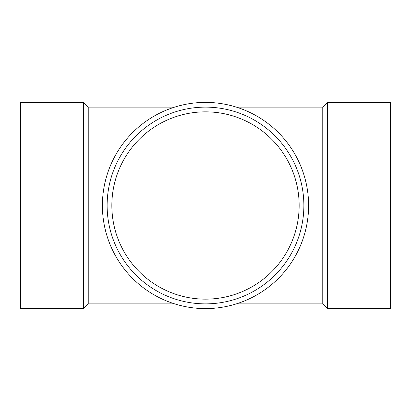 <?xml version="1.0" encoding="UTF-8"?>
<svg xmlns="http://www.w3.org/2000/svg" width="411" height="411" viewBox="0 0 411 411"><rect width="100%" height="100%" fill="white"/><g stroke="black" fill="none" stroke-linecap="round" stroke-linejoin="round"><path stroke-width="0.62" d="M236.346 303.878L322.769 303.878L322.769 107.122L327.49 102.401L390.45 102.401L390.45 308.599L327.49 308.599L327.49 102.401M174.654 303.878L88.231 303.878L88.231 107.122L174.654 107.122M88.231 303.878L83.51 308.599L83.51 102.401L88.231 107.122M83.51 308.599L20.55 308.599L20.55 102.401L83.51 102.401M205.5 111.843A93.657 93.657 0 0 1 286.606 252.328A93.657 93.657 0 0 1 124.394 252.328A93.657 93.657 0 0 1 205.5 111.843M205.5 102.401A103.099 103.099 0 0 1 294.785 257.05A103.099 103.099 0 0 1 116.215 257.05A103.099 103.099 0 0 1 205.5 102.401M205.5 107.122A98.378 98.378 0 0 1 290.695 254.686A98.378 98.378 0 0 1 120.305 254.686A98.378 98.378 0 0 1 205.5 107.122M236.346 107.122L322.769 107.122M322.769 303.878L327.49 308.599"/></g></svg>
